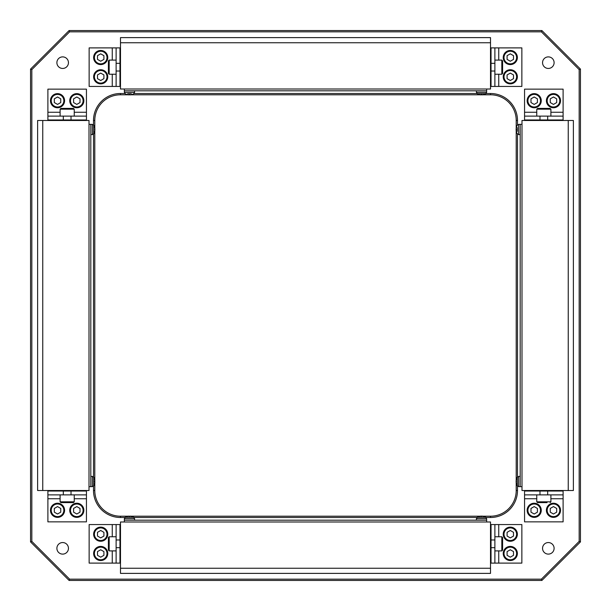 <?xml version="1.0" encoding="UTF-8"?>
<svg xmlns="http://www.w3.org/2000/svg" width="611" height="611" viewBox="0 0 611 611"><rect width="100%" height="100%" fill="white"/><g stroke="black" fill="none" stroke-linecap="round" stroke-linejoin="round"><path stroke-width="0.92" d="M120.489 71.021L116.121 71.021L116.121 86.441L119.97 86.441L119.97 47.895L116.121 47.895L116.121 63.315L120.489 63.315M120.489 42.755L120.489 89.007L490.511 89.007L490.511 37.615L120.489 37.615L120.489 42.755L490.511 42.755M490.511 63.315L494.879 63.315L494.879 47.895L491.03 47.895L491.03 86.441L494.879 86.441L494.879 71.021L490.511 71.021M127.646 93.704L131.319 93.704M129.066 94.873L128.738 94.873A8.218 8.187 166.1 0 1 127.103 94.56L127.119 94.568A8.218 8.187 166.1 0 0 128.738 94.873M131.861 94.56L131.861 94.56A8.218 8.187 -166.1 0 1 130.227 94.873L129.127 94.56M129.899 94.873L130.227 94.873A8.218 8.187 -166.1 0 0 131.839 94.568L131.701 94.484M124.339 89.007L124.339 90.81L486.662 90.81L486.662 89.007M476.435 92.36L477.214 93.704L485.821 93.704L486.608 92.36L476.435 92.36L476.381 90.81M485.821 93.704A8.226 8.226 0 0 1 483.927 94.56L483.927 94.56A8.218 8.187 -166.1 0 1 482.262 94.873A8.218 8.187 -166.1 0 0 483.874 94.568L483.744 94.484M481.101 94.873L480.773 94.873A8.218 8.187 166.1 0 1 479.139 94.56L479.139 94.56M479.299 94.484L479.161 94.568A8.218 8.187 166.1 0 0 480.773 94.873M481.873 94.56L481.163 94.56M494.879 63.315L494.879 71.021M501.822 74.237L501.822 60.099L502.593 60.871L502.593 73.465L501.822 74.237L494.879 74.237M502.593 63.956L502.593 70.38M31.833 541.377L31.833 69.623L69.623 31.833L541.377 31.833L579.167 69.623L579.167 541.377L541.377 579.167L69.623 579.167L31.833 541.377L30.55 541.904L69.096 580.45L69.623 579.167M554.108 548.327A5.782 5.782 0 0 1 545.44 553.337A5.782 5.782 0 0 1 545.44 543.324A5.782 5.782 0 0 1 554.108 548.327M68.455 548.327A5.782 5.782 0 0 1 59.779 553.337A5.782 5.782 0 0 1 59.779 543.324A5.782 5.782 0 0 1 68.455 548.327M554.108 62.673A5.782 5.782 0 0 1 545.44 67.676A5.782 5.782 0 0 1 545.44 57.663A5.782 5.782 0 0 1 554.108 62.673M68.455 62.673A5.782 5.782 0 0 1 59.779 67.676A5.782 5.782 0 0 1 59.779 57.663A5.782 5.782 0 0 1 68.455 62.673M517.494 124.919L517.494 120.489A26.983 26.983 0 0 0 490.511 93.506L486.081 93.506M476.954 93.506L134.046 93.506M124.919 93.506L120.489 93.506A26.983 26.983 0 0 0 93.506 120.489L93.506 124.919M486.081 517.494L490.511 517.494A26.983 26.983 0 0 0 517.494 490.511L517.494 486.081M517.494 476.954L517.494 134.046M93.506 486.081L93.506 490.511A26.983 26.983 0 0 0 120.489 517.494L124.919 517.494M134.046 517.494L476.954 517.494M93.506 134.046L93.506 476.954M71.021 120.489L71.021 119.97L86.441 119.97L86.441 116.121L71.021 116.121L71.021 119.97L63.315 119.97L63.315 116.121L71.021 116.121M63.315 116.121L47.895 116.121L47.895 119.97L63.315 119.97L63.315 120.489M74.237 109.178L60.099 109.178L60.871 108.407L73.465 108.407L74.237 109.178L74.237 116.121M63.956 108.407L70.38 108.407M74.237 112.264L86.441 112.264L86.441 89.137L47.895 89.137L47.895 116.121M69.738 100.7A7.065 7.065 0 0 0 80.339 106.818A7.065 7.065 0 0 0 80.339 94.583A7.065 7.065 0 0 0 69.738 100.7A7.065 7.065 0 0 0 80.339 106.818A7.065 7.065 0 0 0 80.339 94.583A7.065 7.065 0 0 0 69.738 100.7M73.595 102.556L73.595 98.845L76.803 96.989L80.018 98.845L80.018 102.556L76.803 104.412L73.595 102.556M86.441 112.264L86.441 116.121M63.315 490.511L63.315 491.03L47.895 491.03L47.895 494.879L63.315 494.879L63.315 491.03L71.021 491.03L71.021 494.879L63.315 494.879M71.021 494.879L86.441 494.879L86.441 491.03L71.021 491.03L71.021 490.511M60.871 502.593L73.465 502.593L60.871 502.593L60.099 501.822L60.099 494.879M60.099 498.736L47.895 498.736L47.895 521.863L86.441 521.863L86.441 494.879M69.738 510.3A7.065 7.065 0 0 0 80.339 516.417A7.065 7.065 0 0 0 80.339 504.182A7.065 7.065 0 0 0 69.738 510.3A7.065 7.065 0 0 0 80.339 516.417A7.065 7.065 0 0 0 80.339 504.182A7.065 7.065 0 0 0 69.738 510.3M73.595 512.155L73.595 508.444L76.803 506.588L80.018 508.444L80.018 512.155L76.803 514.011L73.595 512.155M47.895 498.736L47.895 494.879M120.489 539.979L119.97 539.979L119.97 524.559L116.121 524.559L116.121 539.979L119.97 539.979L119.97 547.685L116.121 547.685L116.121 539.979M116.121 547.685L116.121 563.105L119.97 563.105L119.97 547.685L120.489 547.685M109.178 536.764L109.178 550.901L108.407 550.129L108.407 537.535L109.178 536.764L116.121 536.764M120.489 568.245L120.489 573.385L490.511 573.385L490.511 521.993L120.489 521.993L120.489 568.245L490.511 568.245M490.511 539.979L494.879 539.979L494.879 524.559L491.03 524.559L491.03 563.105L494.879 563.105L494.879 547.685L490.511 547.685M486.608 518.64L485.821 517.296L477.214 517.296L476.435 518.64L486.608 518.64L486.662 520.19L124.339 520.19L124.339 521.993M483.874 516.432A8.218 8.187 -13.9 0 0 482.262 516.127A8.218 8.187 -13.9 0 1 483.897 516.44L483.744 516.516M479.139 516.44L479.139 516.44A8.218 8.187 13.9 0 1 480.773 516.127L482.262 516.127M481.163 516.44L480.773 516.127A8.218 8.187 13.9 0 0 479.161 516.432L479.299 516.516M486.662 521.993L486.662 520.19M134.565 518.64L133.786 517.296L125.179 517.296L124.392 518.64L134.565 518.64L134.619 520.19M125.179 517.296A8.226 8.226 0 0 1 127.073 516.44L127.073 516.44A8.218 8.187 13.9 0 1 128.738 516.127A8.218 8.187 13.9 0 0 127.126 516.432L127.256 516.516M131.701 516.516L131.839 516.432A8.218 8.187 -13.9 0 0 130.227 516.127A8.218 8.187 -13.9 0 1 131.861 516.44L131.861 516.44M129.127 516.44L130.227 516.127M112.264 536.764L112.264 524.559L89.137 524.559L89.137 563.105L116.121 563.105M93.636 534.197A7.065 7.065 0 0 0 104.237 540.315A7.065 7.065 0 0 0 104.237 528.08A7.065 7.065 0 0 0 93.636 534.197A7.065 7.065 0 0 0 104.237 540.315A7.065 7.065 0 0 0 104.237 528.08A7.065 7.065 0 0 0 93.636 534.197M97.485 536.053L97.485 532.341L100.7 530.485L103.916 532.341L103.916 536.053L100.7 537.909L97.485 536.053M112.264 524.559L116.121 524.559M494.879 539.979L494.879 547.685M501.822 550.901L501.822 536.764L502.593 537.535L502.593 550.129L501.822 550.901L494.879 550.901M498.736 550.901L498.736 563.105L521.863 563.105L521.863 524.559L494.879 524.559M503.235 534.197A7.065 7.065 0 0 0 513.836 540.315A7.065 7.065 0 0 0 513.836 528.08A7.065 7.065 0 0 0 503.235 534.197A7.065 7.065 0 0 0 513.836 540.315A7.065 7.065 0 0 0 513.836 528.08A7.065 7.065 0 0 0 503.235 534.197M507.084 536.053L507.084 532.341L510.3 530.485L513.515 532.341L513.515 536.053L510.3 537.909L507.084 536.053M498.736 563.105L494.879 563.105M547.685 494.879L563.105 494.879L563.105 491.03L547.685 491.03L547.685 494.879L539.979 494.879L539.979 491.03L524.559 491.03L524.559 494.879L539.979 494.879M539.979 490.511L539.979 491.03L547.685 491.03L547.685 490.511M540.62 502.593L537.535 502.593L536.764 501.822L536.764 494.879M537.535 502.593L547.044 502.593M536.764 498.736L524.559 498.736L524.559 521.863L563.105 521.863L563.105 491.03M527.133 510.3A7.065 7.065 0 0 0 537.733 516.417A7.065 7.065 0 0 0 537.733 504.182A7.065 7.065 0 0 0 527.133 510.3A7.065 7.065 0 0 0 537.733 516.417A7.065 7.065 0 0 0 537.733 504.182A7.065 7.065 0 0 0 527.133 510.3M530.982 512.155L530.982 508.444L534.197 506.588L537.405 508.444L537.405 512.155L534.197 514.011L530.982 512.155M524.559 498.736L524.559 494.879M547.685 120.489L547.685 119.97L563.105 119.97L563.105 116.121L547.685 116.121L547.685 119.97L539.979 119.97L539.979 116.121L547.685 116.121M539.979 116.121L524.559 116.121L524.559 119.97L539.979 119.97L539.979 120.489M550.901 109.178L536.764 109.178L537.535 108.407L550.129 108.407L550.901 109.178L550.901 116.121M540.62 108.407L547.044 108.407M550.901 112.264L563.105 112.264L563.105 89.137L524.559 89.137L524.559 116.121M546.402 100.7A7.065 7.065 0 0 0 557.003 106.818A7.065 7.065 0 0 0 557.003 94.583A7.065 7.065 0 0 0 546.402 100.7A7.065 7.065 0 0 0 557.003 106.818A7.065 7.065 0 0 0 557.003 94.583A7.065 7.065 0 0 0 546.402 100.7M550.259 102.556L550.259 98.845L553.467 96.989L556.682 98.845L556.682 102.556L553.467 104.412L550.259 102.556M563.105 112.264L563.105 116.121M498.736 74.237L498.736 86.441L521.863 86.441L521.863 47.895L494.879 47.895M503.235 57.533A7.065 7.065 0 0 0 513.836 63.651A7.065 7.065 0 0 0 513.836 51.408A7.065 7.065 0 0 0 503.235 57.533A7.065 7.065 0 0 0 513.836 63.651A7.065 7.065 0 0 0 513.836 51.408A7.065 7.065 0 0 0 503.235 57.533M507.084 59.389L507.084 55.677L510.3 53.821L513.515 55.677L513.515 59.389L510.3 61.237L507.084 59.389M498.736 86.441L494.879 86.441M116.121 71.021L116.121 63.315M109.178 60.099L109.178 74.237L108.407 73.465L108.407 60.871L109.178 60.099L116.121 60.099M119.97 47.895L89.137 47.895L89.137 86.441L116.121 86.441M93.636 76.803A7.065 7.065 0 0 0 104.237 82.92A7.065 7.065 0 0 0 104.237 70.685A7.065 7.065 0 0 0 93.636 76.803A7.065 7.065 0 0 0 104.237 82.92A7.065 7.065 0 0 0 104.237 70.685A7.065 7.065 0 0 0 93.636 76.803M97.485 78.659L97.485 74.947L100.7 73.091L103.916 74.947L103.916 78.659L100.7 80.515L97.485 78.659M94.789 128.089L94.789 120.489A25.693 25.693 0 0 1 120.489 94.789L128.089 94.789M129.081 94.789L129.876 94.789M130.876 94.789L480.124 94.789M481.124 94.789L481.919 94.789M482.911 94.789L490.511 94.789A25.693 25.693 0 0 1 516.211 120.489L516.211 128.089M516.211 129.081L516.211 129.876M516.211 130.876L516.211 480.124M516.211 481.124L516.211 481.919M516.211 482.911L516.211 490.511A25.693 25.693 0 0 1 490.511 516.211L482.911 516.211M481.919 516.211L481.124 516.211M480.124 516.211L130.876 516.211M129.876 516.211L129.081 516.211M128.089 516.211L120.489 516.211A25.693 25.693 0 0 1 94.789 490.511L94.789 482.911M94.789 481.919L94.789 481.124M94.789 480.124L94.789 130.876M94.789 129.876L94.789 129.081M579.167 541.377L580.45 541.904L580.45 69.096L579.167 69.623M580.45 69.096L541.904 30.55L541.377 31.833M541.904 30.55L69.096 30.55L69.623 31.833M31.833 69.623L30.55 69.096L30.55 541.904M69.096 30.55L30.55 69.096M69.096 580.45L541.904 580.45L541.377 579.167M541.904 580.45L580.45 541.904M527.133 100.7A7.065 7.065 0 0 0 537.733 106.818A7.065 7.065 0 0 0 537.733 94.583A7.065 7.065 0 0 0 527.133 100.7M530.982 102.556L530.982 98.845L534.197 96.989L537.405 98.845L537.405 102.556L534.197 104.412L530.982 102.556M503.235 76.803A7.065 7.065 0 0 0 513.836 82.92A7.065 7.065 0 0 0 513.836 70.685A7.065 7.065 0 0 0 503.235 76.803A7.065 7.065 0 0 0 513.836 82.92A7.065 7.065 0 0 0 513.836 70.685A7.065 7.065 0 0 0 503.235 76.803M507.084 78.659L507.084 74.947L510.3 73.091L513.515 74.947L513.515 78.659L510.3 80.515L507.084 78.659M93.636 57.533A7.065 7.065 0 0 0 104.237 63.651A7.065 7.065 0 0 0 104.237 51.408A7.065 7.065 0 0 0 93.636 57.533A7.065 7.065 0 0 0 104.237 63.651A7.065 7.065 0 0 0 104.237 51.408A7.065 7.065 0 0 0 93.636 57.533M97.485 59.389L97.485 55.677L100.7 53.821L103.916 55.677L103.916 59.389L100.7 61.237L97.485 59.389M50.461 100.7A7.065 7.065 0 0 0 61.062 106.818A7.065 7.065 0 0 0 61.062 94.583A7.065 7.065 0 0 0 50.461 100.7A7.065 7.065 0 0 0 61.062 106.818A7.065 7.065 0 0 0 61.062 94.583A7.065 7.065 0 0 0 50.461 100.7M54.318 102.556L54.318 98.845L57.533 96.989L60.741 98.845L60.741 102.556L57.533 104.412L54.318 102.556M42.755 490.511L89.007 490.511L89.007 120.489L37.615 120.489L37.615 490.511L42.755 490.511L42.755 120.489M92.36 486.608L93.704 485.821L93.704 477.214L92.36 476.435L92.36 486.608L90.81 486.662L90.81 124.339L89.007 124.339M94.873 481.934L94.873 482.262A8.218 8.187 76.1 0 1 94.56 483.897L94.568 483.881A8.218 8.187 76.1 0 0 94.873 482.262M94.56 479.139L94.56 479.139A8.218 8.187 103.9 0 1 94.873 480.773L94.56 481.873M94.56 481.163L94.873 480.773A8.218 8.187 103.9 0 0 94.568 479.161L94.484 479.299M89.007 486.662L90.81 486.662M92.36 134.565L93.704 133.786L93.704 125.179L92.36 124.392L92.36 134.565L90.81 134.619M93.704 125.179A8.226 8.226 0 0 1 94.56 127.073L94.56 127.073A8.218 8.187 103.9 0 1 94.873 128.738L94.873 130.227A8.218 8.187 76.1 0 1 94.56 131.861L94.56 131.861M94.873 129.066L94.873 128.738A8.218 8.187 103.9 0 0 94.568 127.126L94.484 127.256M94.484 131.701L94.568 131.839A8.218 8.187 76.1 0 0 94.873 130.227M50.461 510.3A7.065 7.065 0 0 0 61.062 516.417A7.065 7.065 0 0 0 61.062 504.182A7.065 7.065 0 0 0 50.461 510.3A7.065 7.065 0 0 0 61.062 516.417A7.065 7.065 0 0 0 61.062 504.182A7.065 7.065 0 0 0 50.461 510.3M54.318 512.155L54.318 508.444L57.533 506.588L60.741 508.444L60.741 512.155L57.533 514.011L54.318 512.155M93.636 553.467A7.065 7.065 0 0 0 104.237 559.592A7.065 7.065 0 0 0 104.237 547.349A7.065 7.065 0 0 0 93.636 553.467A7.065 7.065 0 0 0 104.237 559.592A7.065 7.065 0 0 0 104.237 547.349A7.065 7.065 0 0 0 93.636 553.467M97.485 555.323L97.485 551.611L100.7 549.763L103.916 551.611L103.916 555.323L100.7 557.179L97.485 555.323M568.245 120.489L521.993 120.489L521.993 490.511L573.385 490.511L573.385 120.489L568.245 120.489L568.245 490.511M573.385 124.339L573.385 490.511M517.296 127.646L517.296 131.319M516.432 127.126A8.218 8.187 -103.9 0 0 516.127 128.738A8.218 8.187 -103.9 0 1 516.44 127.103L516.516 127.256M516.44 131.861L516.44 131.861A8.218 8.187 -76.1 0 1 516.127 130.227L516.127 128.738M516.44 129.838L516.127 130.227A8.218 8.187 -76.1 0 0 516.432 131.839L516.516 131.701M521.993 124.339L520.19 124.339L520.19 486.662L521.993 486.662M518.64 476.435L517.296 477.214L517.296 485.821L518.64 486.608L518.64 476.435L520.19 476.381M517.296 485.821A8.226 8.226 0 0 1 516.44 483.927L516.44 483.927A8.218 8.187 -76.1 0 1 516.127 482.262L516.127 480.773A8.218 8.187 -103.9 0 1 516.44 479.139L516.44 479.139M516.127 481.934L516.127 482.262A8.218 8.187 -76.1 0 0 516.432 483.874L516.516 483.744M516.516 479.299L516.432 479.161A8.218 8.187 -103.9 0 0 516.127 480.773M546.402 510.3A7.065 7.065 0 0 0 557.003 516.417A7.065 7.065 0 0 0 557.003 504.182A7.065 7.065 0 0 0 546.402 510.3A7.065 7.065 0 0 0 557.003 516.417A7.065 7.065 0 0 0 557.003 504.182A7.065 7.065 0 0 0 546.402 510.3M550.259 512.155L550.259 508.444L553.467 506.588L556.682 508.444L556.682 512.155L553.467 514.011L550.259 512.155M503.235 553.467A7.065 7.065 0 0 0 513.836 559.592A7.065 7.065 0 0 0 513.836 547.349A7.065 7.065 0 0 0 503.235 553.467M507.084 555.323L507.084 551.611L510.3 549.763L513.515 551.611L513.515 555.323L510.3 557.179L507.084 555.323M131.839 94.568L131.884 94.56A8.226 8.226 0 0 0 133.786 93.704L134.565 92.36L124.392 92.36L124.339 90.81M47.895 112.264L60.099 112.264M70.509 100.7A6.293 6.293 0 0 1 79.949 95.247A6.293 6.293 0 0 1 79.949 106.154A6.293 6.293 0 0 1 70.509 100.7M74.237 494.879L74.237 501.822L60.099 501.822M86.441 498.736L74.237 498.736M70.509 510.3A6.293 6.293 0 0 1 79.949 504.846A6.293 6.293 0 0 1 79.949 515.753A6.293 6.293 0 0 1 70.509 510.3M112.264 563.105L112.264 550.901M94.407 534.197A6.293 6.293 0 0 1 103.847 528.744A6.293 6.293 0 0 1 103.847 539.65A6.293 6.293 0 0 1 94.407 534.197M498.736 524.559L498.736 536.764M504.006 534.197A6.293 6.293 0 0 1 513.446 528.744A6.293 6.293 0 0 1 513.446 539.65A6.293 6.293 0 0 1 504.006 534.197M550.901 494.879L550.901 501.822L536.764 501.822M563.105 498.736L550.901 498.736M527.904 510.3A6.293 6.293 0 0 1 537.344 504.846A6.293 6.293 0 0 1 537.344 515.753A6.293 6.293 0 0 1 527.904 510.3M524.559 112.264L536.764 112.264M547.173 100.7A6.293 6.293 0 0 1 556.613 95.247A6.293 6.293 0 0 1 556.613 106.154A6.293 6.293 0 0 1 547.173 100.7M498.736 47.895L498.736 60.099M504.006 57.533A6.293 6.293 0 0 1 513.446 52.08A6.293 6.293 0 0 1 513.446 62.986A6.293 6.293 0 0 1 504.006 57.533M112.264 86.441L112.264 74.237M112.264 60.099L112.264 47.895M94.407 76.803A6.293 6.293 0 0 1 103.847 71.35A6.293 6.293 0 0 1 103.847 82.256A6.293 6.293 0 0 1 94.407 76.803M120.489 93.506L120.489 94.789M490.511 94.789L490.511 93.506M516.211 120.489L517.494 120.489M516.211 490.511L517.494 490.511M490.511 516.211L490.511 517.494M120.489 516.211L120.489 517.494M94.789 490.511L93.506 490.511M94.789 120.489L93.506 120.489M527.904 100.7A6.293 6.293 0 0 1 537.344 95.247A6.293 6.293 0 0 1 537.344 106.154A6.293 6.293 0 0 1 527.904 100.7M504.006 76.803A6.293 6.293 0 0 1 513.446 71.35A6.293 6.293 0 0 1 513.446 82.256A6.293 6.293 0 0 1 504.006 76.803M94.407 57.533A6.293 6.293 0 0 1 103.847 52.08A6.293 6.293 0 0 1 103.847 62.986A6.293 6.293 0 0 1 94.407 57.533M51.232 100.7A6.293 6.293 0 0 1 60.68 95.247A6.293 6.293 0 0 1 60.68 106.154A6.293 6.293 0 0 1 51.232 100.7M51.232 510.3A6.293 6.293 0 0 1 60.68 504.846A6.293 6.293 0 0 1 60.68 515.753A6.293 6.293 0 0 1 51.232 510.3M94.407 553.467A6.293 6.293 0 0 1 103.847 548.014A6.293 6.293 0 0 1 103.847 558.92A6.293 6.293 0 0 1 94.407 553.467M516.432 131.839L516.44 131.884A8.226 8.226 0 0 0 517.296 133.786L518.64 134.565L518.64 124.392L520.19 124.339M547.173 510.3A6.293 6.293 0 0 1 556.613 504.846A6.293 6.293 0 0 1 556.613 515.753A6.293 6.293 0 0 1 547.173 510.3M504.006 553.467A6.293 6.293 0 0 1 513.446 548.014A6.293 6.293 0 0 1 513.446 558.92A6.293 6.293 0 0 1 504.006 553.467M134.565 92.36L134.619 90.81M127.073 94.56A8.226 8.226 0 0 1 125.179 93.704L124.392 92.36M486.608 92.36L486.662 90.81M477.214 93.704A8.226 8.226 0 0 0 479.116 94.56L479.161 94.568M501.822 60.099L494.879 60.099M60.099 109.178L60.099 116.121M74.237 501.822L73.465 502.593M109.178 550.901L116.121 550.901M476.435 518.64L476.381 520.19M485.821 517.296A8.226 8.226 0 0 0 483.927 516.44M479.161 516.432L479.116 516.44A8.226 8.226 0 0 0 477.214 517.296M124.392 518.64L124.339 520.19M133.786 517.296A8.226 8.226 0 0 0 131.884 516.44L131.839 516.432M501.822 536.764L494.879 536.764M550.901 501.822L550.129 502.593M536.764 109.178L536.764 116.121M109.178 74.237L116.121 74.237M92.36 476.435L90.81 476.381M93.704 485.821A8.226 8.226 0 0 0 94.56 483.927M94.568 479.161L94.56 479.116A8.226 8.226 0 0 0 93.704 477.214M92.36 124.392L90.81 124.339M93.704 133.786A8.226 8.226 0 0 0 94.56 131.884L94.568 131.839M518.64 134.565L520.19 134.619M516.44 127.073A8.226 8.226 0 0 1 517.296 125.179L518.64 124.392M518.64 486.608L520.19 486.662M517.296 477.214A8.226 8.226 0 0 0 516.44 479.116L516.432 479.161"/></g></svg>

